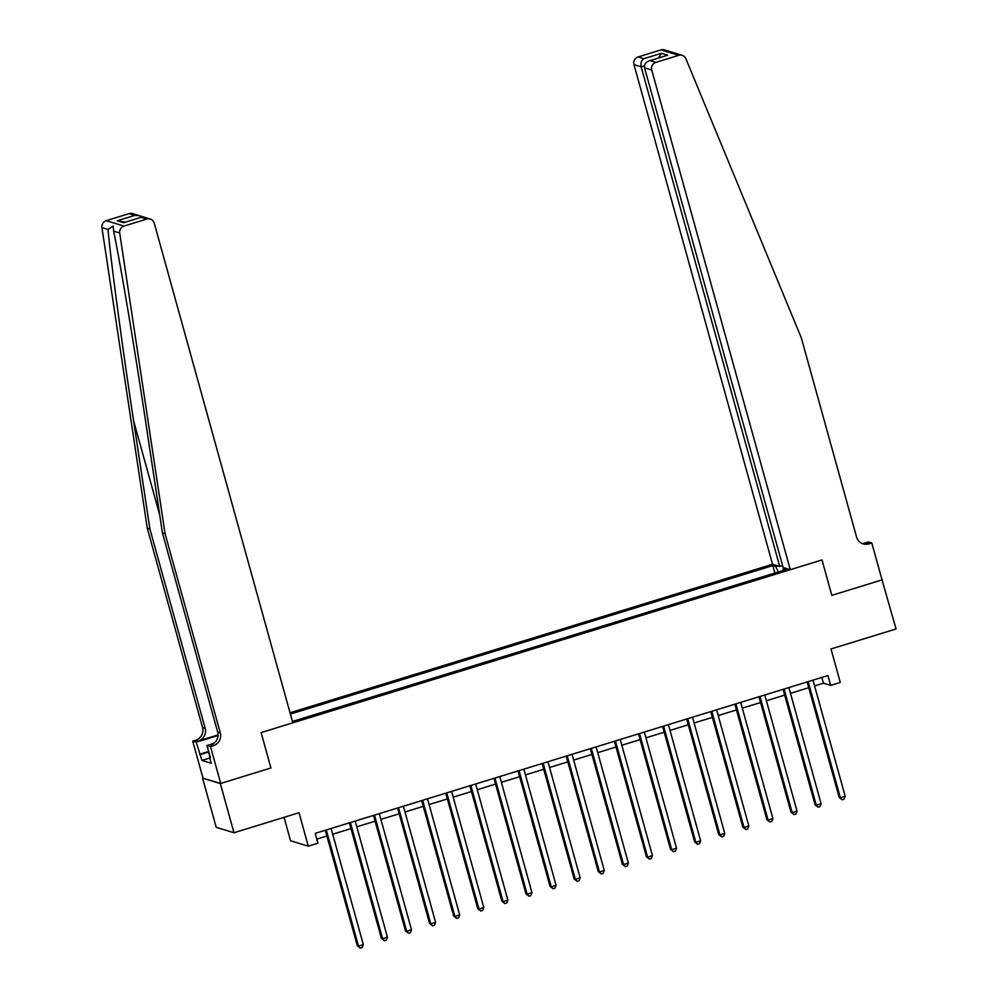 <?xml version="1.0" encoding="UTF-8"?>
<svg xmlns="http://www.w3.org/2000/svg" width="998" height="998" viewBox="0 0 998 998"><rect width="100%" height="100%" fill="white"/><g stroke="black" fill="none" stroke-linecap="round" stroke-linejoin="round"><path stroke-width="1.5" d="M284.056 817.325L290.543 840.74L308.295 846.167L317.938 843.198L315.206 833.367L827.916 675.546L830.648 685.389L840.279 682.42L831.01 648.974L896.067 628.952L881.97 579.638M220.72 783.442L270.932 767.998L261.114 732.582L292.813 722.826L154.253 223.178A6.175 5.988 107 0 0 146.831 219.049L124.002 226.084A6.175 5.988 107 0 0 119.698 233.021L165.057 533.705L220.284 732.869A10.304 9.992 -73 0 1 213.385 745.681L210.491 746.566L220.72 783.442L202.582 778.141L216.217 827.317L233.969 832.744L220.333 783.567L270.932 767.998L261.114 732.582L822.003 559.94L790.304 569.696L651.731 70.047L644.558 67.852L783.131 567.5L790.304 569.696M782.594 565.579L779.725 566.465L772.539 564.269L290.031 712.784M202.582 778.141L220.333 783.567M778.365 571.979L775.708 566.477L772.801 565.592L290.393 714.081M775.708 566.477L777.729 565.854M785.114 568.111L783.093 568.735L783.156 570.494M292.439 721.467L786 569.621L783.093 568.735M308.295 846.167L299.026 812.721L233.969 832.744M863.183 543.536L868.335 541.951L871.815 543.012L882.045 579.888L831.833 595.344L882.419 579.776M831.833 595.344L822.003 559.94L831.833 595.344M814.58 685.913L823.45 683.181L830.648 685.389M316.803 839.131L326.882 836.025M332.708 834.228L350.972 828.614M356.81 826.818L375.073 821.192M380.899 819.395L399.163 813.782M404.988 811.985L423.252 806.359M429.09 804.563L447.354 798.949M453.179 797.153L471.443 791.526M477.269 789.73L495.532 784.116M501.37 782.32L519.634 776.694M525.459 774.897L543.723 769.283M549.561 767.487L567.825 761.861M573.65 760.077L591.914 754.451M597.74 752.654L616.003 747.028M621.841 745.244L640.105 739.618M645.931 737.821L664.194 732.208M670.02 730.411L688.283 724.785M694.121 722.989L712.385 717.375M718.211 715.578L736.474 709.952M742.3 708.156L760.563 702.542M766.402 700.746L784.665 695.119M790.491 693.323L808.754 687.709M821.853 677.417L823.45 683.181M772.801 565.592L774.872 573.052M807.157 681.933L839.181 797.414L840.378 797.776L808.168 681.622M845.194 796.292L844.096 799.186L842.175 799.785L840.378 797.776L845.194 796.292L812.983 680.149M842.175 799.785L839.181 797.414M672.64 52.42L682.158 55.327A6.175 5.988 107 0 0 678.715 55.339L660.963 49.912A6.175 5.988 -73 0 1 664.406 49.9L672.64 52.42M682.158 55.327A6.175 5.988 107 0 1 685.888 58.745L801.319 337.86L856.558 537.024A10.304 9.992 107 0 0 868.921 543.898L871.815 543.012M772.539 564.269L633.98 64.62A6.175 5.988 -73 0 1 638.121 56.936L643.86 58.695L661.4 53.293L667.687 55.214L650.147 60.616L655.886 62.363L678.715 55.339M638.121 56.936L660.963 49.912M857.906 539.98L857.532 538.646M779.725 566.465L641.153 66.816L633.98 64.62M655.886 62.363A6.175 5.988 107 0 0 651.731 70.047M861.898 543.423A10.304 9.992 107 0 0 866.289 543.099L868.921 543.898M643.86 58.695C641.34 60.404 640.442 63.111 641.153 66.816L644.434 65.806M661.4 53.293L658.48 57.984M667.687 55.214L665.791 55.801M644.558 67.852C644.034 64.209 645.893 61.801 650.147 60.616L666.714 55.451M165.057 533.705L162.424 532.895L146.082 424.537C134.668 348.389 120.471 263.821 113.635 231.174L113.173 226.122L107.996 229.453C110.828 260.877 122.005 344.522 133.582 420.719L149.925 529.077L205.164 728.253A10.304 9.992 -73 0 1 198.253 741.052L195.62 740.242L192.726 741.14L202.956 778.016M149.925 529.077L147.292 528.266L202.532 727.442A10.304 9.992 -73 0 1 195.62 740.242M213.385 745.681L210.753 744.87A10.304 9.992 -73 0 0 217.664 732.07L162.424 532.895M146.831 219.049L141.092 217.302L123.552 222.704L117.265 220.77L134.805 215.381L129.079 213.622L106.237 220.658L124.002 226.084M107.996 229.453L101.933 227.594L147.292 528.266M210.491 746.566L207.01 745.506L210.366 757.594L209.592 757.37L210.241 757.17M209.78 758.031L201.97 760.439L211.227 763.27L209.592 757.37M201.97 760.439L196.207 742.2L192.726 741.14M207.01 745.506L213.597 743.473M218.038 734.952L198.253 741.052M218.026 735.489L196.207 742.2M101.933 227.594A6.175 5.988 -73 0 1 106.237 220.658M129.079 213.622A6.175 5.988 -73 0 1 132.522 213.609L150.274 219.049M199.563 754.301L208.669 751.494M208.794 751.931L200.336 754.538M141.092 217.302L124.787 222.317M117.265 220.77L125.187 222.13M134.805 215.381L139.046 215.605M783.068 689.356L815.092 804.825L816.289 805.199L784.079 689.044M821.105 803.714L820.007 806.596L818.086 807.195L816.289 805.199L821.105 803.714L788.894 687.56M818.086 807.195L815.092 804.825M758.967 696.766L790.99 812.247L792.187 812.609L759.977 696.454M797.015 811.125L795.917 814.019L793.984 814.605L792.187 812.609L797.015 811.125L764.805 694.982M793.984 814.605L790.99 812.247M734.877 704.189L766.901 819.657L768.098 820.019L735.888 703.877M772.914 818.547L771.816 821.429L769.895 822.028L768.098 820.019L772.914 818.547L740.703 702.392M769.895 822.028L766.901 819.657M710.776 711.599L742.799 827.08L744.009 827.442L711.799 711.287M748.824 825.957L747.727 828.851L745.805 829.438L744.009 827.442L748.824 825.957L716.614 709.803M745.805 829.438L742.799 827.08M210.029 757.233L208.769 752.642M686.686 719.022L718.71 834.49L719.907 834.852L687.697 718.71M724.735 833.38L723.637 836.262L721.704 836.86L719.907 834.852L724.735 833.38L692.525 717.225M721.704 836.86L718.71 834.49M662.597 726.432L694.62 841.9L695.818 842.275L663.608 726.12M700.633 840.79L699.536 843.684L697.614 844.271L695.818 842.275L700.633 840.79L668.423 724.635M697.614 844.271L694.62 841.9M638.495 733.854L670.519 849.323L671.729 849.685L639.518 733.542M676.544 848.2L675.446 851.094L673.513 851.693L671.729 849.685L676.544 848.2L644.334 732.058M673.513 851.693L670.519 849.323M614.406 741.265L646.43 856.733L647.627 857.107L615.417 740.953M652.442 855.623L651.357 858.517L649.424 859.103L647.627 857.107L652.442 855.623L620.232 739.468M649.424 859.103L646.43 856.733M590.317 748.687L622.34 864.156L623.538 864.518L591.327 748.375M628.353 863.033L627.255 865.927L625.334 866.526L623.538 864.518L628.353 863.033L596.143 746.891M625.334 866.526L622.34 864.156M566.215 756.097L598.239 871.566L599.449 871.94L567.226 755.785M604.264 870.456L603.166 873.35L601.233 873.936L599.449 871.94L604.264 870.456L572.054 754.301M601.233 873.936L598.239 871.566M542.126 763.52L574.149 878.989L575.347 879.35L543.137 763.208M580.162 877.866L579.077 880.76L577.143 881.359L575.347 879.35L580.162 877.866L547.952 761.724M577.143 881.359L574.149 878.989M518.037 770.93L550.06 886.399L551.258 886.773L519.047 770.618M556.073 885.288L554.975 888.183L553.054 888.769L551.258 886.773L556.073 885.288L523.863 769.134M553.054 888.769L550.06 886.399M493.935 778.353L525.958 893.821L527.156 894.183L494.946 778.041M531.984 892.699L530.886 895.593L528.952 896.192L527.156 894.183L531.984 892.699L499.773 776.556M528.952 896.192L525.958 893.821M469.846 785.763L501.869 901.231L503.067 901.606L470.856 785.451M507.882 900.121L506.784 903.015L504.863 903.602L503.067 901.606L507.882 900.121L475.672 783.966M504.863 903.602L501.869 901.231M445.757 793.185L477.78 908.654L478.978 909.016L446.767 792.874M483.793 907.531L482.695 910.425L480.774 911.024L478.978 909.016L483.793 907.531L451.583 791.389M480.774 911.024L477.78 908.654M421.655 800.596L453.678 916.064L454.876 916.438L422.665 800.284M459.704 914.954L458.606 917.848L456.672 918.434L454.876 916.438L459.704 914.954L427.493 798.799M456.672 918.434L453.678 916.064M397.566 808.006L429.589 923.487L430.787 923.849L398.576 807.706M435.602 922.364L434.504 925.258L432.583 925.857L430.787 923.849L435.602 922.364L403.392 806.222M432.583 925.857L429.589 923.487M373.477 815.428L405.487 930.897L406.697 931.271L374.487 815.116M411.513 929.787L410.415 932.668L408.494 933.267L406.697 931.271L411.513 929.787L379.302 813.632M408.494 933.267L405.487 930.897M349.375 822.839L381.398 938.32L382.596 938.681L350.385 822.527M387.424 937.197L386.326 940.091L384.392 940.69L382.596 938.681L387.424 937.197L355.213 821.055M384.392 940.69L381.398 938.32M325.286 830.261L357.309 945.73L358.507 946.092L326.296 829.949M363.322 944.619L362.224 947.501L360.303 948.1L358.507 946.092L363.322 944.619L331.111 828.465M360.303 948.1L357.309 945.73M133.582 420.719L159.73 515.018M205.164 728.253L202.532 727.442M217.664 732.07L220.284 732.869M119.698 233.021L113.635 231.174"/></g></svg>
